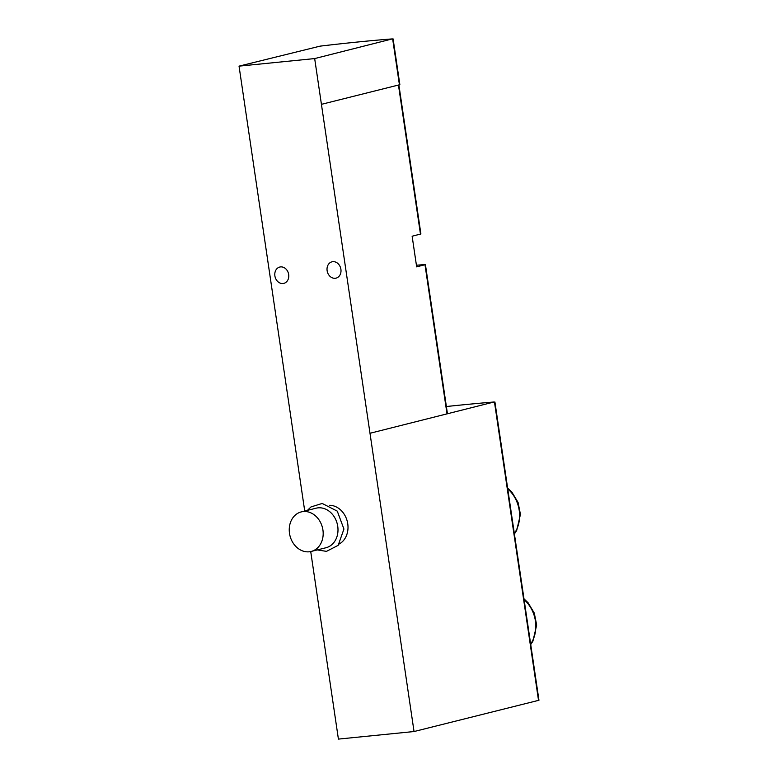 <?xml version="1.0" encoding="UTF-8"?>
<svg xmlns="http://www.w3.org/2000/svg" width="778" height="778" viewBox="0 0 778 778"><rect width="100%" height="100%" fill="white"/><g stroke="black" fill="none" stroke-linecap="round" stroke-linejoin="round"><path stroke-width="1.17" d="M446.377 406.524A281.811 19.168 171.6 0 1 494.118 401.993L369.997 433.278L314.672 58.574L239.041 66.14L320.108 46.135A224.22 15.249 171.6 0 1 392.375 38.9L314.672 58.574M416.425 265.269L416.658 265.21A198.74 13.518 171.6 0 1 424.73 264.578L425.42 264.598L447.447 413.75L369.997 433.278L414.042 731.534L338.411 739.1L310.723 551.553M425.42 264.598L416.658 266.854L412.136 236.22L420.898 233.964L398.89 84.977M304.733 511.039L239.041 66.14M329.668 505.292A20.384 16.737 76 0 1 347.28 521.416A20.384 16.737 76 0 1 339.325 543.929M280.557 266.903A8.412 6.905 -104 0 0 279.749 267.049A8.412 6.905 -104 0 0 275.081 276.88A8.412 6.905 -104 0 0 283.824 283.367A8.412 6.905 -104 0 0 288.589 274.021A8.412 6.905 -104 0 0 280.557 266.903M332.789 261.68A8.412 6.905 -104 0 0 331.973 261.826A8.412 6.905 -104 0 0 327.314 271.658A8.412 6.905 -104 0 0 336.057 278.135A8.412 6.905 -104 0 0 340.822 268.799A8.412 6.905 -104 0 0 332.789 261.68M393.104 38.91L399.863 84.685L321.431 104.34M494.915 402.002L538.96 700.258L414.042 731.534M309.187 551.797A20.384 16.737 76 0 1 289.708 534.544A20.384 16.737 76 0 1 301.271 511.905A20.384 16.737 76 0 1 322.452 527.62A20.384 16.737 76 0 1 311.151 551.456A20.384 16.737 76 0 1 309.187 551.797M301.271 511.905L316.082 508.199A20.384 16.737 76 0 1 337.263 523.915A20.384 16.737 76 0 1 325.963 547.751L311.151 551.456M447.019 413.906L424.992 264.753M420.47 234.129L398.462 85.084M399.435 84.851L392.676 39.075M494.487 402.168L538.532 700.424M507.752 488.905A30.575 25.11 76 0 1 514.336 533.484M524.109 599.702A30.575 25.11 76 0 1 530.654 644.028M317.298 549.92L326.488 551.369L338.167 545.339L343.934 529.05L337.273 511.136L322.199 503.454L311.006 506.925L307.417 510.368M507.626 488.078L511.827 492.027L518.051 502.364L520.443 514.384L516.68 530.499L514.404 533.98M523.993 598.865L528.048 602.697L534.282 613.045L536.674 625.065L532.911 641.179L530.732 644.524"/></g></svg>
